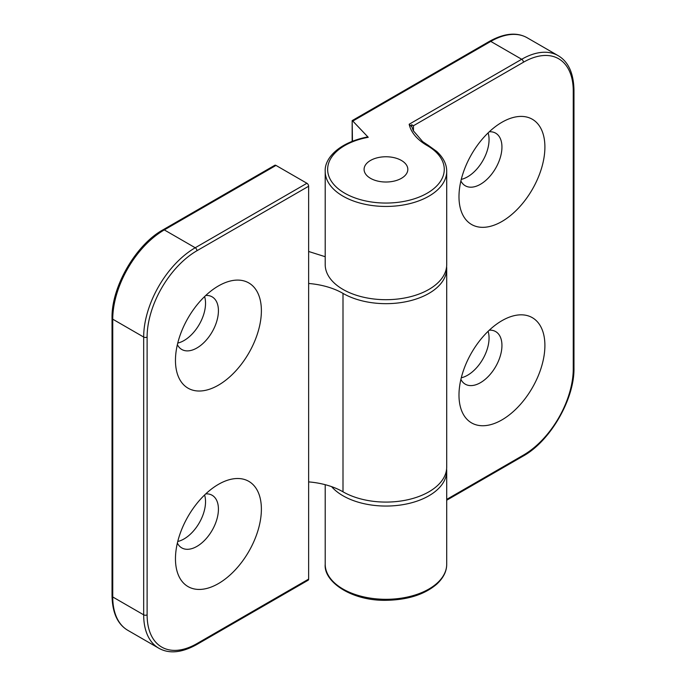 <?xml version="1.0" encoding="UTF-8"?>
<svg xmlns="http://www.w3.org/2000/svg" width="686" height="686" viewBox="0 0 686 686"><rect width="100%" height="100%" fill="white"/><g stroke="black" fill="none" stroke-linecap="round" stroke-linejoin="round"><path stroke-width="1.03" d="M413.452 131.009L413.452 125.735L411.6 124.663L411.729 126.73L409.165 124.243A63.181 36.478 0 0 0 427.198 145.578A58.319 33.674 180 0 1 420.149 196.659A58.319 33.674 180 0 1 333.902 184.568A58.319 33.674 180 0 1 368.236 137.303L352.81 121.062L490.773 41.409A72.905 42.086 -60 0 1 527.225 37.799C516.952 31.985 504.39 33.151 489.564 41.289A2.427 1.406 60 0 1 490.773 41.409L521.703 59.27L409.165 124.243M458.985 196.668A60.754 35.072 -60 0 1 501.946 122.262A60.754 35.072 -60 0 1 544.898 147.07A60.754 35.072 -60 0 1 501.946 221.475A60.754 35.072 -60 0 1 458.985 196.668M458.985 395.085A60.754 35.072 -60 0 1 501.946 320.679A60.754 35.072 -60 0 1 544.898 345.478A60.754 35.072 -60 0 1 501.946 419.883A60.754 35.072 -60 0 1 458.985 395.085M352.467 141.187L352.167 120.616L352.167 141.307M367.533 136.951L368.236 137.303M370.491 178.317A21.875 12.631 180 0 1 364.086 169.391A21.875 12.631 180 0 1 385.961 156.76A21.875 12.631 180 0 1 407.827 169.391A21.875 12.631 180 0 1 394.33 181.053A21.875 12.631 180 0 1 370.491 178.317A21.875 12.631 0 0 0 394.33 181.053A21.875 12.631 0 0 0 407.827 169.391A21.875 12.631 0 0 0 385.961 156.76A21.875 12.631 0 0 0 364.086 169.391A21.875 12.631 0 0 0 370.491 178.317M461.275 179.372A30.373 17.536 120 0 0 489.058 139.627A30.373 17.536 120 0 0 488.115 132.895M461.275 377.789A30.373 17.536 120 0 0 489.058 338.044A30.373 17.536 120 0 0 488.115 331.312M460.889 180.975A30.373 17.536 120 0 0 465.28 185.777A30.373 17.536 120 0 0 495.652 168.233A30.373 17.536 120 0 0 495.652 133.161A30.373 17.536 120 0 0 489.298 131.763M460.889 379.392A30.373 17.536 120 0 0 465.28 384.186A30.373 17.536 120 0 0 495.652 366.65A30.373 17.536 120 0 0 495.652 331.578A30.373 17.536 120 0 0 489.298 330.172M446.612 468.992A60.754 35.072 180 0 1 446.706 470.973A60.754 35.072 180 0 1 399.895 505.119A60.754 35.072 180 0 1 331.604 486.64M325.207 171.371L325.207 264.625A60.754 35.072 0 0 0 385.961 299.696A60.754 35.072 0 0 0 446.706 264.625L446.706 171.371A60.754 35.072 0 0 1 385.961 206.443A60.754 35.072 0 0 1 325.207 171.371C324.341 158.895 338.112 142.688 367.619 136.934M446.612 266.614A60.754 35.072 180 0 1 446.706 268.595A60.754 35.072 180 0 1 409.208 301A60.754 35.072 180 0 1 343 293.394A60.754 35.072 0 0 0 308.631 283.472L308.631 579.113L196.942 643.597A2.427 1.406 60 0 1 196.436 644.711L308.134 580.227A2.427 1.406 -120 0 0 308.631 579.113M308.631 251.47L325.207 256.718M275.986 165.42A2.427 1.406 -120 0 0 274.769 165.3L163.079 229.784A2.427 1.406 60 0 1 164.297 229.904L275.986 165.42L306.916 183.273L195.227 247.757A72.905 42.086 120 0 0 143.674 337.049L143.674 614.827A72.905 42.086 120 0 0 158.775 648.201C169.048 654.015 181.61 652.849 196.436 644.711M196.942 643.597A70.469 40.688 -60 0 1 147.113 614.827L147.113 337.049A70.469 40.688 -60 0 1 196.942 250.733L308.631 186.249A2.427 1.406 -120 0 0 306.916 183.273M308.631 186.249L308.631 283.472M308.631 481.889A60.754 35.072 180 0 1 343 491.811A60.754 35.072 0 0 0 409.208 499.417A60.754 35.072 0 0 0 446.706 467.012L446.706 268.595M261.383 509.175A60.754 35.072 -60 0 1 218.422 583.58A60.754 35.072 -60 0 1 175.462 558.773A60.754 35.072 -60 0 1 218.422 484.367A60.754 35.072 -60 0 1 261.383 509.175M261.383 310.758A60.754 35.072 -60 0 1 218.422 385.163A60.754 35.072 -60 0 1 175.462 360.356A60.754 35.072 -60 0 1 218.422 285.951A60.754 35.072 -60 0 1 261.383 310.758M177.751 541.477A30.373 17.536 120 0 0 205.534 501.732A30.373 17.536 120 0 0 204.591 495M177.751 343.069A30.373 17.536 120 0 0 205.534 303.315A30.373 17.536 120 0 0 204.591 296.584M177.365 543.08A30.373 17.536 120 0 0 181.756 547.882A30.373 17.536 120 0 0 205.165 539.745A30.373 17.536 120 0 0 218.422 509.175A30.373 17.536 120 0 0 212.128 495.266A30.373 17.536 120 0 0 205.783 493.869M177.365 344.664A30.373 17.536 120 0 0 181.756 349.466A30.373 17.536 120 0 0 205.165 341.328A30.373 17.536 120 0 0 218.422 310.758A30.373 17.536 120 0 0 212.128 296.849A30.373 17.536 120 0 0 205.783 295.452M413.452 125.735L523.427 62.246A2.427 1.406 -120 0 0 521.703 59.27A72.905 42.086 120 0 1 558.155 55.66L527.225 37.799M523.427 62.246A70.469 40.688 -60 0 1 573.256 91.015L573.256 368.794A70.469 40.688 -60 0 1 523.427 455.11L446.706 499.399M523.427 455.11A2.427 1.406 60 0 1 522.921 456.216L446.706 500.214M573.256 91.015A2.427 1.406 0 0 0 573.968 90.02C573.599 73.102 568.334 61.646 558.155 55.66M573.256 368.794A2.427 1.406 0 0 0 573.968 367.807L573.968 90.02M446.706 171.371C446.74 164.314 443.413 157.669 436.733 151.443L428.416 145.458A2.427 1.406 120 0 0 427.198 145.578M325.207 564.235C323.492 581.239 350.297 600.379 384.477 600.327C406.841 600.19 424.257 594.805 436.742 584.163C443.413 577.938 446.74 571.292 446.706 564.235A60.754 35.072 180 0 1 385.961 599.307A60.754 35.072 180 0 1 325.207 564.235L325.207 484.685M343 293.394L343 491.811M163.079 229.784C135.777 244.679 111.286 287.1 112.032 318.193A2.427 1.406 0 0 0 112.744 319.187A72.905 42.086 -60 0 1 164.297 229.904L195.227 247.757A2.427 1.406 -120 0 1 196.942 250.733M112.032 318.193L112.032 595.98A2.427 1.406 0 0 0 112.744 596.966L112.744 319.187L143.674 337.049A2.427 1.406 180 0 0 147.113 337.049M158.775 648.201L127.845 630.34A72.905 42.086 -60 0 1 112.744 596.966L143.674 614.827A2.427 1.406 180 0 0 147.113 614.827M489.564 41.289L352.167 120.616M522.921 456.216C550.223 441.321 574.714 398.9 573.968 367.807M428.416 145.458L422.67 141.625L413.306 130.726L411.669 126.267M446.706 564.235L446.706 470.973M127.845 630.34C117.666 624.354 112.401 612.898 112.032 595.98"/></g></svg>
